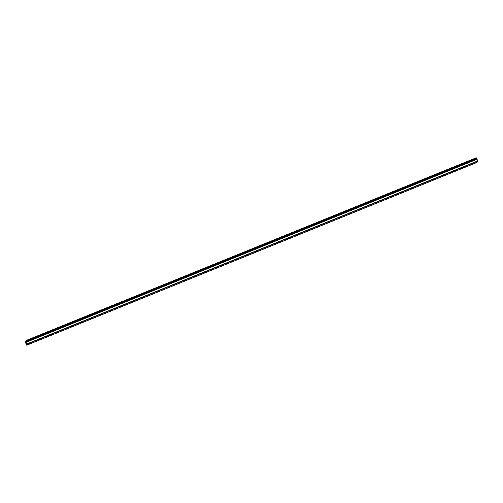 <?xml version="1.0" encoding="UTF-8"?>
<svg xmlns="http://www.w3.org/2000/svg" width="503" height="503" viewBox="0 0 503 503"><rect width="100%" height="100%" fill="white"/><g stroke="black" fill="none" stroke-linecap="round" stroke-linejoin="round"><path stroke-width="0.75" d="M26.609 341.914L27.678 343.889L26.741 345.221L25.15 341.839L26.087 340.512L26.609 341.914M29.998 343.222L28.872 343.939L29.998 343.222M40.347 339.022L39.221 339.739L40.347 339.022M50.696 334.822L49.571 335.539L50.696 334.822M61.045 330.616L59.92 331.339L61.045 330.616M71.395 326.416L70.269 327.139L71.395 326.416M81.744 322.216L80.618 322.939L81.744 322.216M92.093 318.015L90.968 318.732L92.093 318.015M102.436 313.815L101.317 314.532L102.436 313.815M112.785 309.615L111.666 310.332L112.785 309.615M123.134 305.415L122.009 306.132L123.134 305.415M133.484 301.215L132.358 301.932L133.484 301.215M143.833 297.015L142.707 297.732L143.833 297.015M154.182 292.815L153.057 293.532L154.182 292.815M164.531 288.615L163.406 289.332L164.531 288.615M174.881 284.409L173.755 285.132L174.881 284.409M185.23 280.209L184.104 280.932L185.23 280.209M195.579 276.009L194.454 276.725L195.579 276.009M205.928 271.809L204.803 272.525L205.928 271.809M216.277 267.609L215.152 268.325L216.277 267.609M226.627 263.409L225.501 264.125L226.627 263.409M236.97 259.208L235.85 259.925L236.97 259.208M247.319 255.008L246.2 255.725L247.319 255.008M257.668 250.808L256.543 251.525L257.668 250.808M268.017 246.608L266.892 247.325L268.017 246.608M278.366 242.402L277.241 243.125L278.366 242.402M288.716 238.202L287.59 238.925L288.716 238.202M299.065 234.002L297.939 234.725L299.065 234.002M309.414 229.802L308.289 230.519L309.414 229.802M319.763 225.602L318.638 226.319L319.763 225.602M330.113 221.402L328.987 222.119L330.113 221.402M340.462 217.202L339.336 217.918L340.462 217.202M350.811 213.002L349.686 213.718L350.811 213.002M361.16 208.802L360.035 209.518L361.16 208.802M371.503 204.602L370.384 205.318L371.503 204.602M381.852 200.395L380.733 201.118L381.852 200.395M392.202 196.195L391.076 196.918L392.202 196.195M402.551 191.995L401.425 192.718L402.551 191.995M412.9 187.795L411.775 188.512L412.9 187.795M423.249 183.595L422.124 184.312L423.249 183.595M433.599 179.395L432.473 180.112L433.599 179.395M443.948 175.195L442.822 175.912L443.948 175.195M454.297 170.995L453.172 171.712L454.297 170.995M464.646 166.795L463.521 167.512L464.646 166.795M474.995 162.595L473.87 163.312L474.995 162.595M26.741 345.221L476.913 162.488L477.85 161.161L477.001 159.225L26.835 341.958M476.718 159.137L476.259 157.779L26.087 340.512M476.875 159.105L26.678 341.814L477.001 159.225M26.527 343.184L26.15 342.688L26.464 343.348M26.338 342.424L26.64 343.096M477.85 161.161L27.678 343.889M476.423 157.973L26.257 340.701M476.605 158.697L26.439 341.424M477.8 160.891L27.627 343.618M476.574 158.282L26.401 341.015M476.593 158.357L26.42 341.084M476.637 158.596L26.464 341.323M476.637 158.646L26.47 341.38M477.039 159.275L26.866 342.002M476.85 159.086L26.678 341.814"/></g></svg>
